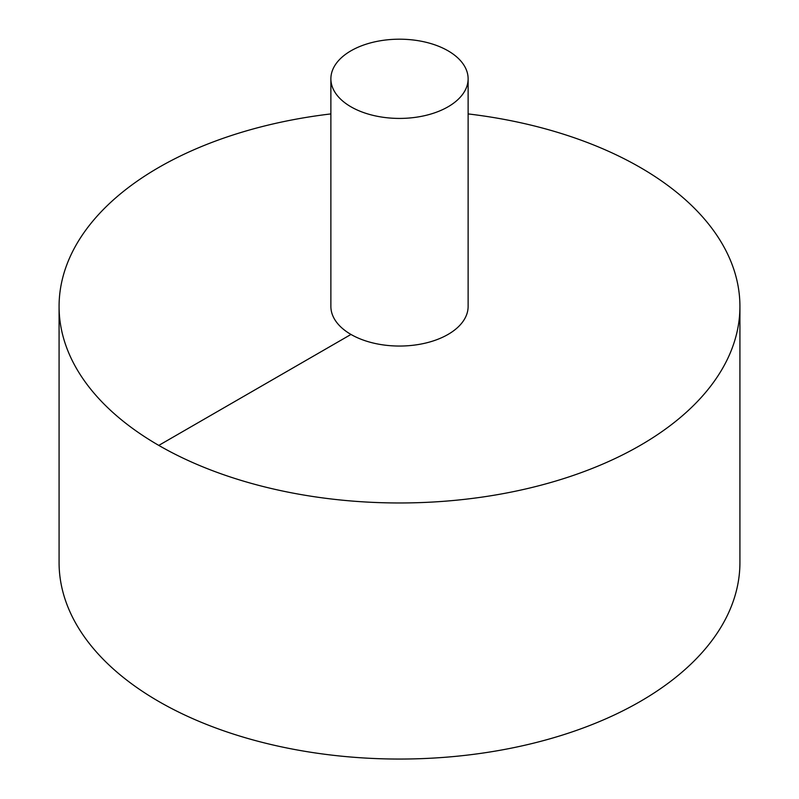 <?xml version="1.0" encoding="UTF-8"?>
<svg xmlns="http://www.w3.org/2000/svg" width="799" height="799" viewBox="0 0 799 799"><rect width="100%" height="100%" fill="white"/><g stroke="black" fill="none" stroke-linecap="round" stroke-linejoin="round"><path stroke-width="1.2" d="M330.876 113.917A340.424 196.544 0 0 0 158.781 167.45A340.424 196.544 0 0 0 59.076 306.426L59.076 562.506A340.424 196.544 0 0 0 399.5 759.05A340.424 196.544 0 0 0 739.924 562.506L739.924 306.426A340.424 196.544 0 0 0 468.124 113.917M59.076 306.426A340.424 196.544 0 0 0 399.5 502.971A340.424 196.544 0 0 0 739.924 306.426M330.876 78.811L330.876 306.426A68.624 39.62 0 0 0 399.5 346.047A68.624 39.62 0 0 0 468.124 306.426L468.124 78.811A68.624 39.62 0 0 0 425.757 42.207A68.624 39.62 0 0 0 350.981 50.796A68.624 39.62 0 0 0 330.876 78.811A68.624 39.62 0 0 0 399.5 118.422A68.624 39.62 0 0 0 468.124 78.811M158.781 445.403L350.981 334.441"/></g></svg>
